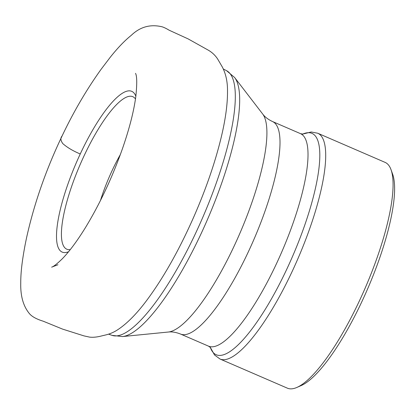 <?xml version="1.0" encoding="UTF-8"?>
<svg xmlns="http://www.w3.org/2000/svg" width="415" height="415" viewBox="0 0 415 415"><rect width="100%" height="100%" fill="white"/><g stroke="black" fill="none" stroke-linecap="round" stroke-linejoin="round"><path stroke-width="0.62" d="M391.07 169.797L392.668 174.284A119.396 30.7 113.4 0 1 356.241 313.195A119.396 30.7 113.4 0 1 301.238 385.535L296.87 387.444A123.016 31.633 113.4 0 1 287.388 388.17L220.028 359.022A123.016 31.633 113.4 0 0 286.179 283.761A123.016 31.633 113.4 0 0 317.745 133.231L385.104 162.384A123.016 31.633 113.4 0 1 391.07 169.797A123.016 31.633 113.4 0 1 353.538 312.915A123.016 31.633 113.4 0 1 296.87 387.444M100.456 200.518A65.446 16.828 113.4 0 1 115.474 163.686A65.446 16.828 113.4 0 1 120.35 154.551M135.477 98.978A83.088 21.362 -66.6 0 0 88.115 147.522A83.088 21.362 -66.6 0 0 70.296 249.581M68.563 251.734A87.586 22.519 113.4 0 1 76.293 162.779A87.586 22.519 113.4 0 1 135.855 96.239M108.606 334.163L112.06 335.367A144.218 37.085 -66.6 0 0 188.97 246.889A144.218 37.085 -66.6 0 0 226.606 70.706L223.369 69.02M168.288 332.036A120.008 30.855 -66.6 0 0 228.343 257.995A120.008 30.855 -66.6 0 0 262.664 113.98L234.631 77.517A142.563 36.655 113.4 0 1 193.862 248.595A142.563 36.655 113.4 0 1 122.518 336.56L168.288 332.036C171.914 331.585 175.996 332.254 180.541 334.044L208.553 346.167A115.78 29.771 -66.6 0 0 270.813 275.337A115.78 29.771 -66.6 0 0 300.522 133.661L272.515 121.538A115.78 29.771 113.4 0 1 242.801 263.214A115.78 29.771 113.4 0 1 180.541 334.044M210.332 347.407A120.604 31.011 -66.6 0 0 281.059 280.955A120.604 31.011 -66.6 0 0 302.649 134.112L311.172 131.986L317.745 133.231M80.251 153.97C73.061 150.972 67.24 147.512 62.784 143.59C60.564 140.415 60.32 137.91 62.043 136.079C46.143 169.377 34.409 202.878 26.83 236.576C25.118 244.378 23.702 252.201 22.566 260.044C21.321 268.697 20.714 276.395 20.75 283.149C20.439 295.724 23.157 305.668 28.91 312.983C31.281 316.251 36.038 318.985 43.176 321.189L62.587 329.111L83.929 335.875L89.547 337.11C92.965 337.519 96.954 337.141 101.509 335.958L106.001 334.884C110.276 333.816 114.203 332.088 117.782 329.692C127.281 323.435 137.183 313.325 147.491 299.36C164.107 276.784 179.69 248.964 194.241 215.893C206.141 188.535 215.089 162.524 221.086 137.863C225.464 119.717 227.602 104.17 227.503 91.217C227.607 81.776 225.838 73.626 222.191 66.773L217.73 59.148C215.188 55.221 211.863 52.129 207.749 49.867L188.14 38.901L169.154 30.217C166.565 28.64 164.257 27.509 162.224 26.83C150.448 23.971 140.125 26.814 131.249 35.363C124.65 40.649 117.653 47.943 110.25 57.254L101.146 69.238C86.569 89.573 73.533 111.853 62.043 136.079M302.919 134.087L300.522 133.661M208.553 346.167L210.504 347.62M226.606 70.706L234.631 77.517M112.06 335.367L122.518 336.56M210.322 347.391L214.519 354.97L220.028 359.022M272.515 121.538C268.095 119.453 264.817 116.931 262.664 113.98M57.944 264.734L51.647 267.156C53.436 266.684 56.897 263.987 62.022 259.059C68.859 252.123 76.355 242.137 84.52 229.111C99.33 205.031 111.967 178.258 122.42 148.783C129.345 128.8 133.806 111.448 135.793 96.721C137.121 83.897 137.033 76.106 135.523 73.346"/></g></svg>
